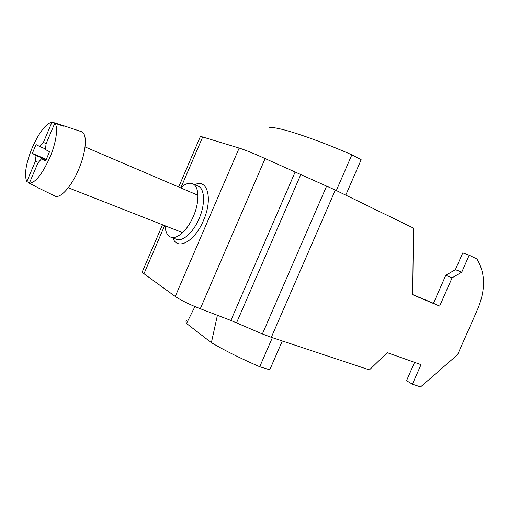 <?xml version="1.0" encoding="UTF-8"?>
<svg xmlns="http://www.w3.org/2000/svg" width="509" height="509" viewBox="0 0 509 509"><rect width="100%" height="100%" fill="white"/><g stroke="black" fill="none" stroke-linecap="round" stroke-linejoin="round"><path stroke-width="0.76" d="M165.075 225.773C165.406 231.805 167.257 235.572 170.623 237.073C176.769 239.879 187.503 230.367 193.382 216.35C199.795 201.831 199.235 186.237 192.631 183.743C189.17 182.381 185.174 183.755 180.65 187.853M178.697 187.013L200.285 136.711C200.069 136.342 200.87 136.431 202.684 136.978L239.166 148.068L175.261 296.454L143.983 273.727C142.431 272.589 141.909 271.857 142.418 271.539L162.498 224.755M412.411 384.2L420.574 386.91L457.559 354.709L477.868 308.696C485.688 289.526 485.376 272.958 476.946 258.992L469.203 255.219L461.765 272.111L452.094 277.838L439.655 306.1L412.672 294.749L413.499 228.102L335.342 190.048L271.329 337.314L369.407 369.909L387.247 352.667L421.019 364.648L412.411 384.2L406.513 380.7L414.587 362.363M239.166 148.068C245.516 150.104 254.163 153.603 265.119 158.566L335.342 190.048M175.261 296.454C180.81 300.246 189.157 304.331 200.292 308.721L230.87 320.441L262.383 333.968L271.329 337.314M469.203 255.219L462.751 252.909L455.39 269.643L445.769 275.305L433.458 303.307L412.672 294.558M455.39 269.643L461.765 272.111M445.769 275.305L452.094 277.838M433.458 303.307L439.655 306.1M54.768 123.242L46.096 143.697L45.454 149.563L49.526 151.72L45.594 160.99L41.579 158.693L37.952 162.912L29.306 183.31C35.382 182.782 42.222 174.212 49.818 157.599C56.302 142.539 58.42 126.97 54.768 123.242L64.039 126.334L62.473 125.316L52.001 122.09C45.721 123.77 39.11 132.365 32.169 147.877C25.838 163.701 24.05 174.931 26.799 181.56L35.356 161.366L36.05 155.525L32.315 153.387L36.044 144.581L39.836 146.586L43.424 142.342L52.001 122.09M37.195 187.357L54.698 195.927C59.871 199.293 71.317 187 78.621 169.497C86.505 151.351 87.529 132.983 81.243 131.608L62.613 125.36M43.424 142.342L46.103 143.716M38.646 162.396L35.356 161.366M26.799 181.56L29.484 182.877M36.19 186.688L29.306 183.31M45.842 160.405L41.579 158.693M45.6 148.991L39.836 146.586M36.05 155.525L46.154 159.673M32.315 153.387L46.287 159.362M217.375 315.446L211.388 342.678C225.182 350.746 241.298 358.769 259.73 366.747L272.372 337.664M345.764 195.125L361.167 159.718L351.859 154.812L336.334 190.531M351.859 154.812C305.909 134.72 265.8 122.962 269.127 129.248M194.941 306.571L186.523 323.463C185.772 321.962 185.861 320.842 186.79 320.097M282.304 340.966L269.764 369.795L259.73 366.747M186.523 323.463L211.388 342.678M170.623 237.073L176.26 239.249C182.464 242.074 193.223 232.632 199.083 218.685C205.471 204.236 204.834 188.674 198.166 186.16L192.631 183.743M172.926 237.964C177.215 250.892 194.667 241.75 203.415 220.594C213.176 198.854 207.468 178.175 194.801 184.691M202.684 136.978L180.969 187.56M164.642 225.602L143.983 273.727M326.638 186.014L262.383 333.968M300.692 174.772L236.551 322.821M295.023 172.277L230.87 320.441M265.119 158.566L200.292 308.721M182.591 232.651L68.27 187.745M197.944 195.252L85.054 146.923"/></g></svg>
